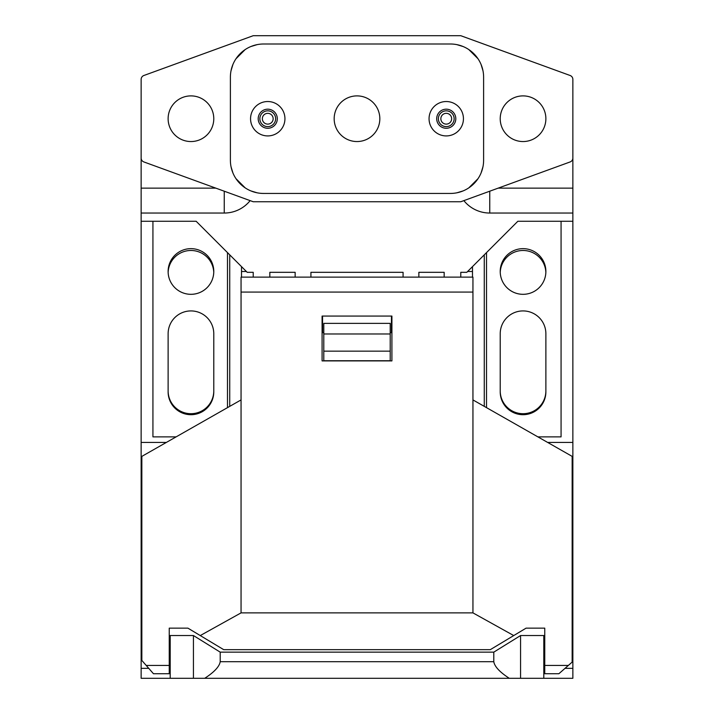 <?xml version="1.0" encoding="UTF-8"?>
<svg xmlns="http://www.w3.org/2000/svg" width="714" height="714" viewBox="0 0 714 714"><rect width="100%" height="100%" fill="white"/><g stroke="black" fill="none" stroke-linecap="round" stroke-linejoin="round"><path stroke-width="1.07" d="M193.44 678.3L170.2 678.3L170.2 635.54L193.44 635.54L193.44 678.3L572.86 678.3L572.86 668.34L565.042 668.34M526.37 678.3L543.8 678.3L543.8 635.54L520.56 635.54L520.56 678.3M148.744 668.34L141.14 668.34L141.14 678.3L187.63 678.3M543.8 645.09L544.755 645.09M169.245 645.09L170.2 645.09M509.278 678.3C499.755 672.115 494.597 666.581 493.793 661.699L493.793 652.15L220.207 652.15L193.44 635.54M204.722 678.3C214.245 672.115 219.403 666.581 220.207 661.699L220.207 652.15M472.489 266.625L472.489 271.49L467.625 271.49M246.375 271.49L241.511 271.49L241.511 266.625M472.489 277.13L472.489 271.49M241.511 277.13L241.511 271.49M390.21 351.154L323.79 351.154L323.79 323.38L390.21 323.38L390.21 360.9M323.79 351.154L323.79 360.9M323.79 360.74L390.21 360.74M572.155 466.644L572.86 467.01L572.86 668.34M141.14 668.34L141.14 467.01L141.845 466.644M250.141 200.625A33.21 33.21 0 0 1 224.25 213.04L141.14 213.04L141.14 442.43L166.362 442.43M152.93 221.26L152.93 436.87L176.135 436.87M547.638 442.43L572.86 442.43L572.86 467.01M537.865 436.87L561.07 436.87L561.07 221.26M460.78 277.13L460.78 272.32L466.795 272.32L517.855 221.26L572.86 221.26L572.86 442.43M229.729 254.836L229.729 406.373M484.271 254.836L484.271 406.373M141.14 442.43L141.14 467.01M213.763 272.4A22.83 22.83 0 0 0 190.95 250.48A22.83 22.83 0 0 0 168.138 272.4M168.12 390.87A22.83 22.83 0 0 0 190.95 413.701A22.83 22.83 0 0 0 213.781 390.87M545.862 272.4A22.83 22.83 0 0 0 523.05 250.48A22.83 22.83 0 0 0 500.237 272.4M500.219 390.87A22.83 22.83 0 0 0 523.05 413.701A22.83 22.83 0 0 0 545.88 390.87M418.85 277.13L418.85 272.32L444.17 272.32L444.17 277.13M227.48 252.595L227.48 407.649M213.781 271.49A22.83 22.83 0 0 0 190.95 248.651A22.83 22.83 0 0 0 168.12 271.49A22.83 22.83 0 0 0 190.95 294.32A22.83 22.83 0 0 0 213.781 271.49M213.781 333.75A22.83 22.83 0 0 0 190.95 310.92A22.83 22.83 0 0 0 168.12 333.75L168.12 391.87A22.83 22.83 0 0 0 190.95 414.7A22.83 22.83 0 0 0 213.781 391.87L213.781 333.75M486.52 252.595L486.52 407.649M545.88 271.49A22.83 22.83 0 0 0 523.05 248.651A22.83 22.83 0 0 0 500.219 271.49A22.83 22.83 0 0 0 523.05 294.32A22.83 22.83 0 0 0 545.88 271.49M545.88 333.75A22.83 22.83 0 0 0 523.05 310.92A22.83 22.83 0 0 0 500.219 333.75L500.219 391.87A22.83 22.83 0 0 0 523.05 414.7A22.83 22.83 0 0 0 545.88 391.87L545.88 333.75M141.14 221.26L196.145 221.26L247.205 272.32L253.22 272.32L253.22 277.13M310.92 277.13L310.92 272.32L403.08 272.32L403.08 277.13M572.86 221.26L572.86 213.04L489.75 213.04A33.21 33.21 0 0 1 463.859 200.625M269.83 277.13L269.83 272.32L295.15 272.32L295.15 277.13M141.14 213.04L141.14 188.13L215.815 188.13M141.14 95.06L141.14 188.13M572.86 95.06L572.86 213.04M572.86 188.13L498.185 188.13M568.362 665.43L558.875 673.73L544.755 673.721L544.755 665.43L568.362 665.43L572.155 662.11L572.155 456.38L472.945 399.92L472.945 277.13L241.055 277.13L241.055 399.92L141.845 456.38L141.845 660.45L146.2 665.43L169.245 665.43L169.245 673.721L153.465 673.73L146.2 665.43M241.055 399.92L241.055 612.88L200.259 635.567L187.925 628.15L169.245 628.15L169.245 665.43M472.945 292.08L241.055 292.08M544.755 665.43L544.755 628.15L526.075 628.15L490.295 649.66L223.705 649.66L200.259 635.567M241.055 612.88L472.945 612.88L513.741 635.567M472.945 612.88L472.945 399.92M322.085 316.07L322.085 360.9L391.915 360.9L391.915 316.07L322.085 316.07M391.45 316.07L391.45 332.67L390.21 332.67M322.549 316.07L322.549 332.67L323.79 332.67M438.36 118.72A7.89 7.89 0 0 1 446.25 110.84A7.89 7.89 0 0 1 454.14 118.72A7.89 7.89 0 0 1 446.25 126.61A7.89 7.89 0 0 1 438.36 118.72A7.89 7.89 0 0 1 446.25 110.84A7.89 7.89 0 0 1 454.14 118.72A7.89 7.89 0 0 1 446.25 126.61A7.89 7.89 0 0 1 438.36 118.72M259.86 118.72A7.89 7.89 0 0 0 267.75 126.61A7.89 7.89 0 0 0 275.64 118.72A7.89 7.89 0 0 0 267.75 110.84A7.89 7.89 0 0 0 259.86 118.72A7.89 7.89 0 0 1 267.75 110.84A7.89 7.89 0 0 1 275.64 118.72A7.89 7.89 0 0 1 267.75 126.61A7.89 7.89 0 0 1 259.86 118.72A7.89 7.89 0 0 0 267.75 126.61A7.89 7.89 0 0 0 275.64 118.72M277.3 118.72A9.55 9.55 0 0 1 267.75 128.27A9.55 9.55 0 0 1 258.2 118.72A9.55 9.55 0 0 1 267.75 109.18A9.55 9.55 0 0 1 277.3 118.72A9.55 9.55 0 0 1 267.75 128.27A9.55 9.55 0 0 1 258.2 118.72A9.55 9.55 0 0 1 267.75 109.18A9.55 9.55 0 0 1 277.3 118.72M284.94 118.72A17.19 17.19 0 0 0 267.75 101.531A17.19 17.19 0 0 0 250.56 118.72A17.19 17.19 0 0 0 267.75 135.919A17.19 17.19 0 0 0 284.94 118.72A17.19 17.19 0 0 0 267.75 101.531A17.19 17.19 0 0 0 250.56 118.72A17.19 17.19 0 0 0 267.75 135.919A17.19 17.19 0 0 0 284.94 118.72M463.44 118.72A17.19 17.19 0 0 0 446.25 101.531A17.19 17.19 0 0 0 429.06 118.72A17.19 17.19 0 0 0 446.25 135.919A17.19 17.19 0 0 0 463.44 118.72A17.19 17.19 0 0 0 446.25 101.531A17.19 17.19 0 0 0 429.06 118.72A17.19 17.19 0 0 0 446.25 135.919A17.19 17.19 0 0 0 463.44 118.72M357 95.89A22.83 22.83 0 0 0 334.17 118.72A22.83 22.83 0 0 0 357 141.55A22.83 22.83 0 0 0 379.83 118.72A22.83 22.83 0 0 0 357 95.89A22.83 22.83 0 0 0 334.17 118.72A22.83 22.83 0 0 0 357 141.55A22.83 22.83 0 0 0 379.83 118.72A22.83 22.83 0 0 0 357 95.89M450.4 193.44L263.6 193.44A33.21 33.21 0 0 1 230.39 160.231L230.39 77.21A33.21 33.21 0 0 1 263.6 44L450.4 44A33.21 33.21 0 0 1 483.61 77.21L483.61 160.231A33.21 33.21 0 0 1 450.4 193.44M460.78 201.75L253.22 201.75L143.871 161.944A4.15 4.15 0 0 1 141.14 158.044L141.14 79.397A4.15 4.15 0 0 1 143.871 75.497L253.22 35.7L460.78 35.7L570.129 75.497A4.15 4.15 0 0 1 572.86 79.397L572.86 158.044A4.15 4.15 0 0 1 570.129 161.944L460.78 201.75M168.12 118.72A22.83 22.83 0 0 1 190.95 95.89A22.83 22.83 0 0 1 213.781 118.72A22.83 22.83 0 0 1 190.95 141.55A22.83 22.83 0 0 1 168.12 118.72M500.219 118.72A22.83 22.83 0 0 1 523.05 95.89A22.83 22.83 0 0 1 545.88 118.72A22.83 22.83 0 0 1 523.05 141.55A22.83 22.83 0 0 1 500.219 118.72M436.7 118.72A9.55 9.55 0 0 1 446.25 109.18A9.55 9.55 0 0 1 455.8 118.72A9.55 9.55 0 0 1 446.25 128.27A9.55 9.55 0 0 1 436.7 118.72A9.55 9.55 0 0 1 446.25 109.18A9.55 9.55 0 0 1 455.8 118.72A9.55 9.55 0 0 1 446.25 128.27A9.55 9.55 0 0 1 436.7 118.72M231.024 70.757L232.907 64.519M235.977 58.771L245.161 49.587M250.917 46.517L257.147 44.634M456.853 44.634L463.091 46.526M468.839 49.596L478.023 58.771M481.093 64.528L482.976 70.757M482.976 166.692L481.093 172.922M478.023 178.678L468.839 187.853M463.083 190.924L456.853 192.816M257.147 192.807L250.909 190.924M245.161 187.853L235.977 178.67M232.907 172.922L231.024 166.683M493.793 661.699L220.207 661.699M390.21 333.974L323.79 333.974M224.25 213.04L224.25 191.2M489.75 213.04L489.75 191.2M451.65 118.72A5.4 5.4 0 0 0 446.25 113.33A5.4 5.4 0 0 0 440.85 118.72A5.4 5.4 0 0 0 446.25 124.12A5.4 5.4 0 0 0 451.65 118.72M273.15 118.72A5.4 5.4 0 0 1 267.75 124.12A5.4 5.4 0 0 1 262.35 118.72A5.4 5.4 0 0 1 267.75 113.33A5.4 5.4 0 0 1 273.15 118.72M493.793 652.15L520.56 635.54M170.2 673.73L169.245 673.73M170.2 649.66L169.245 649.66M544.755 673.73L543.8 673.73M544.755 649.66L543.8 649.66"/></g></svg>
